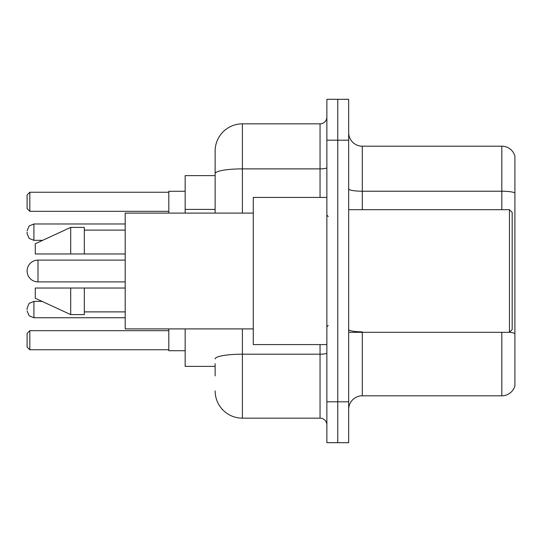 <?xml version="1.0" encoding="UTF-8"?>
<svg xmlns="http://www.w3.org/2000/svg" width="542" height="542" viewBox="0 0 542 542"><rect width="100%" height="100%" fill="white"/><g stroke="black" fill="none" stroke-linecap="round" stroke-linejoin="round"><path stroke-width="0.81" d="M215.133 199.863L215.133 173.616L215.133 175.622L185.161 175.622L185.161 213.094M215.133 366.378L185.161 366.378L185.161 328.906M215.133 375.918L215.133 363.655M326.867 401.805L326.867 442.685L337.768 442.685L337.768 401.805L337.768 442.685L348.669 442.685L348.669 401.805L337.768 401.805L337.768 140.195L337.768 401.805L326.867 401.805L326.867 140.195L337.768 140.195L337.768 99.315L337.768 140.195L348.669 140.195L348.669 401.805M348.669 140.195L348.669 99.315L326.867 99.315L326.867 140.195M242.389 328.906L242.389 418.16L320.051 418.16L320.051 344.577M215.133 213.094L215.133 151.096A27.249 27.249 0 0 1 242.389 123.84L320.051 123.84A6.816 6.816 0 0 0 326.867 117.031M215.133 151.096L215.133 166.082M326.867 424.969A6.816 6.816 0 0 0 320.051 418.16M242.389 418.16A27.249 27.249 0 0 1 215.133 390.904M348.669 409.44A13.625 13.625 0 0 1 362.293 395.809L501.817 395.809L501.817 332.314M514.9 156.001A13.625 13.625 0 0 0 501.817 146.191A13.625 13.625 0 0 1 514.9 156.001L514.9 385.999A13.625 13.625 0 0 1 501.817 395.809M514.9 192.932L514.9 192.932A13.625 2.364 180 0 0 501.817 191.224L501.817 146.191L362.293 146.191A13.625 13.625 0 0 1 348.669 132.56A13.625 13.625 0 0 0 362.293 146.191L362.293 209.686M514.9 193.121L514.9 341.311M125.202 260.099L38.001 260.099A10.901 10.901 0 0 0 27.1 271A10.901 10.901 0 0 1 38.001 260.099A10.901 10.901 0 0 0 27.1 271A10.901 10.901 0 0 1 38.001 260.099L38.001 281.901A10.901 10.901 0 0 1 27.1 271M509.453 209.686L512.176 212.41L512.176 329.59L509.453 332.314L509.453 209.686L348.669 209.686M326.867 197.423L253.283 197.423L253.283 344.577L326.867 344.577M253.283 213.094L125.202 213.094L125.202 328.906L253.283 328.906M70.704 253.968L35.277 253.968L35.277 243.751L70.704 227.396L70.704 253.968L125.202 253.968M70.704 227.396L84.328 227.396L84.328 253.968M125.202 288.032L84.328 288.032L84.328 314.604L70.704 314.604L70.704 288.032L35.277 288.032L35.277 298.249L70.704 314.604M35.277 288.032L44.295 288.032M84.328 288.032L70.704 288.032M168.806 328.906L168.806 350.708L185.161 350.708M185.161 191.292L168.806 191.292L168.806 213.094M29.824 349.759L27.1 347.029L27.1 333.405L29.824 330.681L29.824 349.759L168.806 349.759M29.824 330.681L168.806 330.681M29.824 211.319L27.1 208.595L27.1 194.971L29.824 192.241L29.824 211.319L168.806 211.319M29.824 192.241L168.806 192.241M27.1 309.563L27.1 308.202L27.1 309.563M27.1 232.166L27.1 233.527L27.1 232.166M215.133 209.402L185.161 209.402M326.867 353.005A6.816 1.186 0 0 1 320.051 354.19L242.389 354.19A27.249 4.729 180 0 0 215.133 358.926M242.389 123.84L242.389 168.88L320.051 168.88L320.051 123.84M215.133 173.616A27.249 4.729 180 0 1 242.389 168.88L242.389 213.094M320.051 197.423L320.051 168.88A6.816 1.186 0 0 0 326.867 167.695M362.293 332.314L362.293 395.809M501.817 209.686L501.817 191.224L362.293 191.224A13.625 2.364 -0 0 1 348.669 188.86M514.9 333.547A13.625 2.364 180 0 0 509.507 332.26M362.293 331.846A13.625 2.364 0 0 1 348.669 329.475M27.1 308.202L29.133 303.344L33.916 301.386L33.916 317.734L125.202 317.734M125.202 223.988L33.916 223.988L33.916 240.343L29.133 238.385L27.1 233.527M348.669 332.314L509.453 332.314M328.228 216.495L326.867 215.133M84.328 230.12L125.202 230.12M84.328 311.88L125.202 311.88M328.228 325.505L326.867 326.867M125.202 281.901L38.001 281.901M33.916 301.386L42.066 301.386M33.916 317.734L29.133 315.776L27.1 310.925M33.916 240.343L42.655 240.343M33.916 223.988L29.133 225.946L27.1 230.804"/></g></svg>
